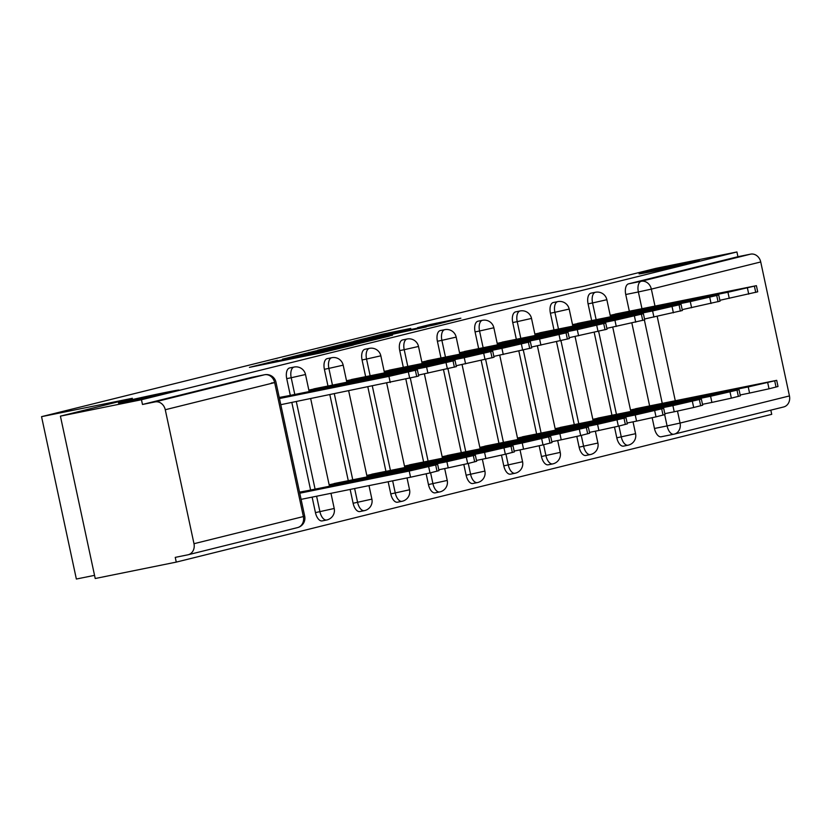 <?xml version="1.0" encoding="UTF-8"?>
<svg xmlns="http://www.w3.org/2000/svg" width="831" height="831" viewBox="0 0 831 831"><rect width="100%" height="100%" fill="white"/><g stroke="black" fill="none" stroke-linecap="round" stroke-linejoin="round"><path stroke-width="1.25" d="M277.44 360.353L249.435 367.364L321.389 352.801L353.393 345.021L286.529 359.096L273.243 361.61L277.44 360.353M653.893 271.186A30.986 0.592 -12.1 0 0 684.401 264.653A30.986 0.592 -12.1 0 0 699.65 260.861A30.986 0.592 -12.1 0 0 684.806 263.52A30.986 0.592 -12.1 0 0 654.298 270.054A30.986 0.592 -12.1 0 0 639.049 273.856A30.986 0.592 -12.1 0 0 653.893 271.186M133.292 400.386A30.986 0.592 -12.1 0 0 163.8 393.852A30.986 0.592 -12.1 0 0 179.049 390.051A30.986 0.592 -12.1 0 0 164.195 392.72A30.986 0.592 -12.1 0 0 133.698 399.254A30.986 0.592 -12.1 0 0 118.449 403.045A30.986 0.592 -12.1 0 0 133.292 400.386M614.504 427.103L616.799 437.823A9.681 4.976 78.6 0 0 623.551 446.122A9.681 4.976 78.6 0 0 623.655 446.091M576.828 436.452L579.124 447.171A9.681 4.976 78.6 0 0 585.876 455.471A9.681 4.976 78.6 0 0 585.99 455.44M539.163 445.8L541.459 456.52A9.681 4.976 78.6 0 0 548.211 464.809A9.681 4.976 78.6 0 0 548.315 464.789M501.488 455.149L503.794 465.869A9.681 4.976 78.6 0 0 510.535 474.158A9.681 4.976 78.6 0 0 510.65 474.137M463.823 464.498L466.118 475.218A9.681 4.976 78.6 0 0 472.87 483.507A9.681 4.976 78.6 0 0 472.974 483.486M426.158 473.847L428.453 484.566A9.681 4.976 78.6 0 0 435.205 492.856A9.681 4.976 78.6 0 0 435.309 492.835M388.17 481.741L390.778 493.915A9.681 4.976 78.6 0 0 397.53 502.204A9.681 4.976 78.6 0 0 397.644 502.184M350.152 489.428L353.113 503.264A9.681 4.976 78.6 0 0 359.865 511.553A9.681 4.976 78.6 0 0 359.968 511.532M312.124 497.125L315.448 512.613A9.681 4.976 78.6 0 0 322.199 520.902A9.681 4.976 78.6 0 0 322.303 520.881M410.732 328.442L382.551 334.145L353.933 341.271L434.53 324.911L460.873 318.19L430.115 324.516L417.494 327.674L431.705 325.285L365.723 338.643L410.732 328.442M193.987 543.703L303.377 516.56L274.656 382.592L165.265 409.735L193.987 543.703A9.681 8.31 -103.9 0 1 188.18 554.744A9.681 8.31 -103.9 0 1 187.879 554.817L175.248 557.372L176.265 562.109L95.222 578.511L60.414 416.144L132.368 398.288L41.55 416.663L493.095 304.613L583.913 286.228L655.867 268.371L736.92 251.97L141.457 399.742L142.475 404.468L155.096 401.913L264.476 374.771A9.681 4.976 -101.4 0 1 264.59 374.75A9.681 4.976 -101.4 0 1 264.819 374.708M60.414 416.144L141.457 399.742M315.198 351.046L282.498 359.158L354.453 344.595L389.438 336.067L315.198 351.046L315.365 351.773M317.722 350.235L352.064 341.894L426.293 326.926L371.758 338.778L363.168 340.939L392.502 335.205L317.743 350.329M673.733 434.239L661.32 436.742A9.681 4.976 -101.4 0 1 661.216 436.774A9.681 4.976 -101.4 0 1 654.464 428.474L652.169 417.754M649.624 405.902L631.872 323.082M629.327 311.22L625.743 294.517L638.374 291.961A9.681 4.976 -101.4 0 1 641.168 281.294L750.559 254.151A9.681 8.31 76.1 0 1 760.729 261.962L789.45 395.93A9.681 8.31 76.1 0 1 783.633 406.972A9.681 8.31 76.1 0 1 783.332 407.045M176.265 562.109L771.729 414.337L770.825 410.15M94.547 575.353L76.359 579.03L41.55 416.663M736.92 251.97L737.928 256.706L750.559 254.151M165.265 409.735A9.681 8.31 -103.9 0 0 155.096 401.913M307.439 490.674L299.544 492.129M287.142 396.003L279.247 397.457M345.104 481.326L329.138 484.785M324.807 386.654L308.852 390.103M382.769 471.977L366.814 475.436M362.472 377.305L346.517 380.754M420.444 462.628L404.479 466.087M400.147 367.956L384.182 371.415M458.11 453.279L442.154 456.738M437.812 358.608L421.857 362.067M495.785 443.931L479.819 447.39M475.488 349.259L459.522 352.718M533.45 434.582L517.484 438.041M513.153 339.91L497.187 343.369M571.115 425.233L555.16 428.692M550.818 330.561L534.863 334.02M608.791 415.884L592.825 419.343M588.493 321.213L572.528 324.672M611.959 415.251L594.207 332.431M591.662 320.569L588.078 303.866L592.555 302.951A9.681 4.976 -101.4 0 1 595.463 292.263L590.986 293.166A9.681 4.976 78.6 0 0 588.078 303.866M574.283 424.589L556.531 341.78M553.986 329.917L550.413 313.204L554.89 312.3A9.681 4.976 -101.4 0 1 557.798 301.611L553.321 302.515A9.681 4.976 78.6 0 0 550.413 313.204M536.618 433.938L518.866 351.129M516.321 339.266L512.737 322.553L517.214 321.649A9.681 4.976 -101.4 0 1 520.123 310.96L515.646 311.864A9.681 4.976 78.6 0 0 512.737 322.553M498.953 443.287L481.191 360.477M478.656 348.615L475.072 331.901L479.549 330.998A9.681 4.976 -101.4 0 1 482.458 320.309L477.981 321.213A9.681 4.976 78.6 0 0 475.072 331.901M461.278 452.635L443.525 369.826M440.981 357.964L437.397 341.25L441.884 340.346A9.681 4.976 -101.4 0 1 444.793 329.658L440.305 330.561A9.681 4.976 78.6 0 0 437.397 341.25M423.613 461.984L405.86 379.175M403.315 367.312L399.732 350.599L404.209 349.695A9.681 4.976 -101.4 0 1 407.117 339.006L402.64 339.91A9.681 4.976 78.6 0 0 399.732 350.599M385.937 471.333L367.873 387.059M365.65 376.661L362.067 359.948L366.544 359.044A9.681 4.976 -101.4 0 1 369.452 348.355L364.975 349.259A9.681 4.976 78.6 0 0 362.067 359.948M348.272 480.682L329.855 394.756M327.975 386.01L324.391 369.296L328.879 368.393A9.681 4.976 -101.4 0 1 331.777 357.704L327.3 358.608A9.681 4.976 78.6 0 0 324.391 369.296M310.607 490.03L291.826 402.453M290.31 395.359L286.726 378.645L291.203 377.741A9.681 4.976 -101.4 0 1 294.112 367.053L289.635 367.956A9.681 4.976 78.6 0 0 286.726 378.645M626.159 311.864L610.203 315.323M646.456 406.536L630.49 409.995M737.928 256.706L628.548 283.849A9.681 4.976 78.6 0 0 625.743 294.517M142.475 404.468L251.855 377.326A9.681 4.976 -101.4 0 1 251.959 377.305A9.681 4.976 -101.4 0 1 252.073 377.284M289.074 357.6L363.344 342.237L289.074 357.6M347.846 343.515L335.163 346.662L366.803 339.723L347.846 343.515M353.04 482.198L400.21 472.652A30.259 0.582 -12.1 0 0 411.553 469.827L364.383 479.383A30.259 0.582 -12.1 0 0 353.04 482.198M299.773 493.209L409.226 471.052L437.667 464.477L299.575 492.264M437.667 464.477L438.986 470.626L430.001 472.943L410.545 477.212L409.226 471.052M301.092 499.358L410.545 477.212M279.476 398.527L388.929 376.381L417.38 369.795L418.699 375.955L416.705 376.526L280.795 404.687M344.086 384.701A30.259 0.582 167.9 0 0 332.743 387.516L379.912 377.97A30.259 0.582 167.9 0 0 391.256 375.155L344.19 385.2M417.38 369.795L279.278 397.592M390.705 472.849L437.875 463.303A30.259 0.582 -12.1 0 0 449.228 460.478L402.048 470.034A30.259 0.582 -12.1 0 0 390.705 472.849M329.294 485.501L446.891 461.704L475.342 455.128L334.093 483.549M475.342 455.128L476.662 461.278L467.676 463.594L448.21 467.863L446.891 461.704M438.81 469.764L448.21 467.863M428.37 463.501L475.55 453.955A30.259 0.582 -12.1 0 0 486.893 451.14L439.724 460.686A30.259 0.582 -12.1 0 0 428.37 463.501M366.97 476.163L484.556 452.355L513.007 445.78L371.758 474.21M513.007 445.78L514.327 451.929L505.341 454.245L485.875 458.515L484.556 452.355M476.475 460.416L485.875 458.515M309.007 390.83L426.594 367.032L455.045 360.457L456.364 366.606L418.512 375.093M381.761 375.352A30.259 0.582 167.9 0 0 370.408 378.167L417.578 368.621A30.259 0.582 167.9 0 0 428.931 365.806L381.865 375.851M455.045 360.457L313.796 388.877M346.672 381.481L464.259 357.683L492.71 351.108L494.03 357.257L456.177 365.744M419.426 366.004A30.259 0.582 167.9 0 0 408.073 368.829L455.253 359.272A30.259 0.582 167.9 0 0 466.596 356.457L419.53 366.502M492.71 351.108L351.461 379.528M466.046 454.152L513.215 444.606A30.259 0.582 -12.1 0 0 524.558 441.791L477.389 451.337A30.259 0.582 -12.1 0 0 466.046 454.152M404.635 466.814L522.232 443.006L550.683 436.431L409.423 464.861M550.683 436.431L552.002 442.58L543.007 444.897L523.551 449.166L522.232 443.006M514.14 451.067L523.551 449.166M503.711 444.803L550.88 435.257A30.259 0.582 -12.1 0 0 562.234 432.442L515.064 441.988A30.259 0.582 -12.1 0 0 503.711 444.803M442.31 457.466L559.897 433.657L588.348 427.082L447.099 455.513M588.348 427.082L589.667 433.231L580.682 435.548L561.216 439.817L559.897 433.657M551.815 441.718L561.216 439.817M541.376 435.454L588.556 425.908A30.259 0.582 -12.1 0 0 599.899 423.093L552.729 432.639A30.259 0.582 -12.1 0 0 541.376 435.454M479.975 448.117L597.562 424.319L626.013 417.733L484.764 446.164M626.013 417.733L627.332 423.883L618.347 426.199L598.891 430.468L597.562 424.319M589.48 432.369L598.891 430.468M384.338 372.132L501.934 348.334L530.386 341.759L531.705 347.909L493.853 356.395M457.092 356.655A30.259 0.582 167.9 0 0 445.748 359.48L492.918 349.924A30.259 0.582 167.9 0 0 504.272 347.109L457.206 357.153M530.386 341.759L389.137 370.179M422.013 362.783L539.599 338.986L568.051 332.41L569.37 338.56L531.518 347.046M494.767 347.316A30.259 0.582 167.9 0 0 483.413 350.131L530.583 340.585A30.259 0.582 167.9 0 0 541.937 337.76L494.871 347.805M568.051 332.41L426.802 360.831M459.678 353.445L577.275 329.637L605.716 323.062L607.035 329.211L569.183 337.698M532.432 337.968A30.259 0.582 167.9 0 0 521.089 340.783L568.259 331.237A30.259 0.582 167.9 0 0 579.602 328.411L532.536 338.466M605.716 323.062L464.467 351.482M579.051 426.106L626.221 416.56A30.259 0.582 -12.1 0 0 637.574 413.745L590.394 423.291A30.259 0.582 -12.1 0 0 579.051 426.106M517.64 438.768L635.237 414.97L663.689 408.385L522.439 436.815M663.689 408.385L665.008 414.544L656.012 416.85L636.556 421.12L635.237 414.97M627.156 423.021L636.556 421.12M497.343 344.096L614.94 320.288L643.391 313.713L644.711 319.862L606.859 328.349M570.097 328.619A30.259 0.582 167.9 0 0 558.754 331.434L605.924 321.888A30.259 0.582 167.9 0 0 617.277 319.073L570.211 329.118M643.391 313.713L502.142 342.143M616.716 416.757L663.886 407.211A30.259 0.582 -12.1 0 0 675.239 404.396L628.07 413.942A30.259 0.582 -12.1 0 0 616.716 416.757M555.316 429.419L672.902 405.621L701.354 399.036L560.104 427.466M701.354 399.036L702.673 405.196L693.688 407.502L674.221 411.771L672.902 405.621M664.821 413.672L674.221 411.771M535.019 334.748L652.605 310.939L681.056 304.364L682.376 310.514L644.524 319M607.773 319.27A30.259 0.582 167.9 0 0 596.419 322.085L643.589 312.539A30.259 0.582 167.9 0 0 654.942 309.724L607.877 319.769M681.056 304.364L539.807 332.795M654.392 407.408L701.561 397.862A30.259 0.582 -12.1 0 0 712.905 395.047L665.735 404.593A30.259 0.582 -12.1 0 0 654.392 407.408M592.981 420.07L710.578 396.273L739.029 389.687L597.769 418.118M739.029 389.687L740.348 395.847L731.353 398.153L711.897 402.422L710.578 396.273M702.486 404.323L711.897 402.422M572.684 325.399L690.281 301.591L718.732 295.015L720.051 301.165L682.189 309.651M645.438 309.921A30.259 0.582 167.9 0 0 634.095 312.736L681.264 303.19A30.259 0.582 167.9 0 0 692.607 300.375L645.552 310.42M718.732 295.015L577.472 323.446M692.057 398.059L739.226 388.513A30.259 0.582 -12.1 0 0 750.58 385.698L703.41 395.244A30.259 0.582 -12.1 0 0 692.057 398.059M630.646 410.722L748.243 386.924L776.694 380.338L635.445 408.769M776.694 380.338L778.013 386.498L769.028 388.804L749.562 393.073L748.243 386.924M740.161 394.974L749.562 393.073M610.359 316.05L727.946 292.252L756.397 285.667L757.716 291.816L719.864 300.303M683.113 300.573A30.259 0.582 167.9 0 0 671.76 303.388L718.929 293.842A30.259 0.582 167.9 0 0 730.283 291.027L683.217 301.071M756.397 285.667L615.148 314.097M273.243 362.545L272.984 361.34M310.42 355.024L310.16 353.809M628.132 445.187A9.681 4.976 -101.4 0 1 628.028 445.208A9.681 4.976 -101.4 0 1 621.276 436.919L618.95 426.054M616.799 437.823L635.57 433.689L633.035 421.836M590.467 454.536A9.681 4.976 -101.4 0 1 590.353 454.557A9.681 4.976 -101.4 0 1 583.611 446.268L581.274 435.392M579.124 447.171L597.905 443.037L595.36 431.185M552.802 463.885A9.681 4.976 -101.4 0 1 552.688 463.906A9.681 4.976 -101.4 0 1 545.936 455.617L543.609 444.741M541.459 456.52L560.239 452.386L557.694 440.534M515.127 473.234A9.681 4.976 -101.4 0 1 515.023 473.255A9.681 4.976 -101.4 0 1 508.271 464.965L505.944 454.09M503.794 465.869L522.564 461.735L520.029 449.872M477.461 482.582A9.681 4.976 -101.4 0 1 477.347 482.603A9.681 4.976 -101.4 0 1 470.595 474.314L468.269 463.438M466.118 475.218L484.899 471.084L482.354 459.221M439.786 491.931A9.681 4.976 -101.4 0 1 439.682 491.952A9.681 4.976 -101.4 0 1 432.93 483.663L430.603 472.787M428.453 484.566L447.234 480.432L444.689 468.57M402.121 501.28A9.681 4.976 -101.4 0 1 402.017 501.301A9.681 4.976 -101.4 0 1 395.265 493.012L392.648 480.827M390.778 493.915L409.558 489.781L407.024 477.918M364.456 510.629A9.681 4.976 -101.4 0 1 364.342 510.65A9.681 4.976 -101.4 0 1 357.59 502.35L354.629 488.524M353.113 503.264L371.893 499.13L368.995 485.616M326.78 519.967A9.681 4.976 -101.4 0 1 326.676 519.998A9.681 4.976 -101.4 0 1 319.925 511.699L316.601 496.221M315.448 512.613L334.218 508.479L330.977 493.313M654.464 428.474L667.085 425.919L664.675 414.669M662.255 403.347L644.378 319.997M641.958 308.665L638.374 291.961L651.348 289.115L654.973 306.037M657.196 316.424L675.271 400.708M677.494 411.096L680.07 423.072L789.45 395.93M760.729 261.962L651.348 289.115A9.681 8.31 -103.9 0 0 641.168 281.294L628.548 283.849M616.436 414.337L598.652 331.372M596.139 319.665L592.555 302.951L606.859 299.721A9.681 9.681 0 0 0 595.463 292.263M578.771 423.685L560.977 340.72M558.474 329.014L554.89 312.3L569.183 309.07A9.681 9.681 0 0 0 557.798 301.611M541.095 433.034L523.312 350.069M520.798 338.362L517.214 321.649L531.518 318.418A9.681 9.681 0 0 0 520.123 310.96M503.43 442.383L485.647 359.418M483.133 347.711L479.549 330.998L493.853 327.767A9.681 9.681 0 0 0 482.458 320.309M465.755 451.732L447.971 368.767M445.468 357.06L441.884 340.346L456.177 337.116A9.681 9.681 0 0 0 444.793 329.658M428.09 461.08L410.306 378.115M407.792 366.409L404.209 349.695L418.512 346.465A9.681 9.681 0 0 0 407.117 339.006M390.425 470.429L372.35 386.155M370.127 375.757L366.544 359.044L380.837 355.813A9.681 9.681 0 0 0 369.452 348.355M352.749 479.778L334.332 393.852M332.452 385.106L328.879 368.393L343.172 365.162A9.681 9.681 0 0 0 331.777 357.704M315.084 489.127L296.303 401.55M294.787 394.455L291.203 377.741L305.507 374.511A9.681 9.681 0 0 0 294.112 367.053M251.855 377.326L264.476 374.771A9.681 8.31 -103.9 0 1 274.656 382.592L271.342 383.039M673.951 434.187A9.681 4.976 -101.4 0 1 673.837 434.218A9.681 4.976 -101.4 0 1 667.085 425.919L680.07 423.072A9.681 8.31 76.1 0 1 674.253 434.125A9.681 8.31 76.1 0 1 673.951 434.187M188.18 554.744L297.56 527.602A9.681 9.681 0 0 0 304.697 516.176L303.377 516.56A9.681 8.31 76.1 0 1 297.56 527.602A9.681 8.31 76.1 0 1 297.259 527.675M280.691 361.038L280.535 360.301M286.685 359.823L286.529 359.096M307.138 355.689L306.909 354.619M317.868 353.518L317.712 352.78M323.861 352.282L323.706 351.565M308.976 353.082L308.831 352.437M345.831 343.93L345.696 343.296M352.219 342.632L352.064 341.894M430.25 325.15L430.115 324.516M436.649 323.903L436.483 323.124M382.686 334.779L382.551 334.145M389.074 333.48L388.918 332.753M437.002 471.198L435.683 465.048M430.001 472.943L428.682 466.783M388.929 376.381L390.248 382.53M408.385 372.111L409.704 378.261M415.386 370.377L416.705 376.526M474.678 461.849L473.358 455.7M467.676 463.594L466.357 457.434M512.343 452.5L511.023 446.351M505.341 454.245L504.022 448.086M426.594 367.032L427.913 373.181M446.06 362.763L447.379 368.912M453.061 361.028L454.38 367.177M464.259 357.683L465.578 363.843M483.725 353.414L485.044 359.563M490.726 351.679L492.045 357.829M550.008 443.152L548.689 437.002M543.007 444.897L541.687 438.737M587.683 433.803L586.364 427.653M580.682 435.548L579.363 429.388M625.348 424.464L624.029 418.305M618.347 426.199L617.028 420.039M501.934 348.334L503.254 354.494M521.39 344.065L522.709 350.215M528.402 342.33L529.721 348.48M539.599 338.986L540.919 345.145M559.066 334.716L560.385 340.876M566.067 332.982L567.386 339.131M577.275 329.637L578.594 335.797M596.731 325.368L598.05 331.527M603.732 323.633L605.051 329.782M663.024 415.116L661.705 408.956M656.012 416.85L654.693 410.691M614.94 320.288L616.259 326.448M634.406 316.019L635.725 322.179M641.407 314.284L642.727 320.434M700.689 405.767L699.37 399.607M693.688 407.502L692.368 401.352M652.605 310.939L653.924 317.099M672.071 306.67L673.39 312.83M679.072 304.935L680.392 311.085M738.354 396.418L737.035 390.258M731.353 398.153L730.034 392.003M690.281 301.591L691.6 307.75M709.736 297.321L711.056 303.481M716.738 295.587L718.057 301.736M776.029 387.069L774.71 380.91M769.028 388.804L767.709 382.655M727.946 292.252L729.265 298.402M747.412 287.973L748.731 294.132M754.413 286.238L755.732 292.398M623.551 446.122L628.028 445.208A9.681 9.681 0 0 0 635.57 433.689M585.876 455.471L590.353 454.557A9.681 9.681 0 0 0 597.905 443.037M548.211 464.809L552.688 463.906A9.681 9.681 0 0 0 560.239 452.386M510.535 474.158L515.023 473.255A9.681 9.681 0 0 0 522.564 461.735M472.87 483.507L477.347 482.603A9.681 9.681 0 0 0 484.899 471.084M435.205 492.856L439.682 491.952A9.681 9.681 0 0 0 447.234 480.432M397.53 502.204L402.017 501.301A9.681 9.681 0 0 0 409.558 489.781M359.865 511.553L364.342 510.65A9.681 9.681 0 0 0 371.893 499.13M322.199 520.902L326.676 519.998A9.681 9.681 0 0 0 334.218 508.479M305.507 374.511L309.153 391.546M310.68 398.641L329.45 486.218M343.172 365.162L346.828 382.198M348.698 390.944L367.115 476.869M380.837 355.813L384.493 372.849M386.727 383.247L404.79 467.521M418.512 346.465L422.158 363.5M424.392 373.898L442.456 458.172M456.177 337.116L459.834 354.151M462.057 364.549L480.131 448.823M493.853 327.767L497.499 344.803M499.732 355.201L517.796 439.474M531.518 318.418L535.164 335.454M537.397 345.852L555.461 430.126M569.183 309.07L572.839 326.105M575.062 336.503L593.137 420.777M606.859 299.721L610.505 316.756M612.738 327.154L630.802 411.428M251.959 377.305L264.59 374.75A9.681 9.681 0 0 1 275.975 382.208L304.697 516.176M661.216 436.774L673.837 434.218A9.681 9.681 0 0 0 674.253 434.125L783.633 406.972M273.441 362.503L273.243 361.61M310.617 354.982L310.42 354.089"/></g></svg>
